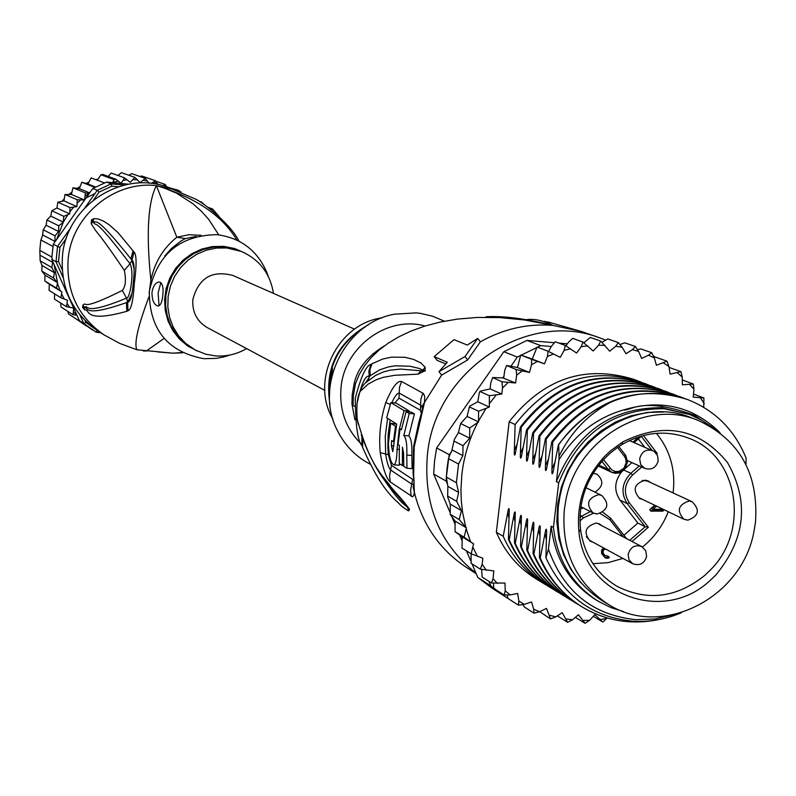 <?xml version="1.0" encoding="UTF-8"?>
<svg xmlns="http://www.w3.org/2000/svg" width="796" height="796" viewBox="0 0 796 796"><rect width="100%" height="100%" fill="white"/><g stroke="black" fill="none" stroke-linecap="round" stroke-linejoin="round"><path stroke-width="1.19" d="M564.344 509.49C561.19 551.499 575.986 583.199 608.741 604.612C662.401 638.78 742.34 597.736 754.011 531.211L755.454 522.514C758.817 473.988 739.783 439.979 698.361 420.497C645.646 397.95 576.553 439.203 565.767 500.634L564.344 509.49M608.741 604.612L602.552 600.95C569.966 579.647 555.24 548.116 558.374 506.346L559.777 497.54C570.493 436.467 639.218 395.453 691.664 417.89L698.361 420.497M601.766 525.668L599.517 523.977L596.144 523.032C585.12 526.494 583.179 532.584 590.333 541.29L592.99 542.195M599.189 523.808L601.109 525.33M650.441 482.495L648.133 480.913L645.198 480.157C634.024 483.829 632.233 489.978 639.795 498.595L642.491 499.371M647.795 480.764L649.765 482.177M594.95 492.137C603.328 486.615 603.995 480.625 596.93 474.157L593.139 473.331M610.333 450.994L604.831 456.207C584.861 477.819 576.234 503.032 578.951 531.837C584.393 595.796 664.322 624.223 710.44 580.175L715.833 575.01C745.613 538.832 749.494 501.321 727.474 462.486C699.177 428.308 664.262 421.452 622.711 441.949L610.333 450.994M624.362 456.287L617.527 447.452L610.204 453.153L603.497 459.67L611.706 469.869L615.119 471.501L618.95 471.421L623.925 468.227L626.193 462.625L625.666 458.685L624.362 456.287L625.278 454.854L618.84 446.556L625.815 455.65L627.447 462.018L625.159 468.575L622.164 471.461L618.711 473.003L615.149 473.282L611.825 472.376C623.905 473.55 628.571 467.998 625.825 455.7M617.527 447.452L621.905 444.606C644.153 431.84 666.6 429.76 689.237 438.377C738.728 456.576 750.091 531.42 709.982 570.414L704.878 575.299C676.799 597.826 647.576 601.527 617.179 586.403C596.433 573.896 584.224 554.951 580.553 529.559C578.015 503.191 585.667 479.889 603.497 459.67M592.353 541.847L590.015 541.111M641.815 499.052L639.467 498.425M598.662 524.047L641.675 546.524C634.79 544.414 630.283 547.081 628.143 554.543L629.009 559.896L632.591 563.668L589.916 540.534L586.373 536.733M642.282 480.436L647.267 481.023L692.112 501.719L689.217 500.983C678.202 504.634 676.411 510.714 683.863 519.221L686.888 520.017M642.491 547.001L645.486 544.494C655.665 535.469 663.257 524.544 668.272 511.738M673.098 492.943C675.774 470.157 670.212 450.287 656.431 433.332M592.97 563.687L608.124 562.653L622.91 558.424M621.756 471.72C614.393 481.122 613.796 490.565 619.965 500.047L637.855 523.052L623.935 535.25M631.964 462.625L625.178 468.536M583.289 507.938L580.612 508.863M638.342 438.934L644.67 447.153M637.855 523.052L645.198 526.743L648.322 527.25L632.064 541.499M643.417 435.512L657.237 453.471L656.242 453.372M634.054 442.566L641.695 435.969M660.411 507.977L661.436 509.291L653.018 509.301L651.665 508.644L655.257 505.5M653.018 509.301L656.62 506.147M654.7 505.231L649.705 509.609L650.899 511.151L662.839 511.102L661.476 510.445L662.919 509.171M662.839 511.102L664.282 509.828M650.392 510.495L661.476 510.445M603.657 547.976L601.597 549.986L601.617 553.449L604.851 557.568L606.194 558.135L604.89 557.419L606.761 557.518L608.025 556.842L607.656 556.374M606.194 558.135L608.064 558.235L606.761 557.518M608.064 558.235L609.328 557.558L608.025 556.842M609.328 557.558L608.313 556.275L604.681 555.439L602.602 553.349L601.856 551.837L602.174 549.389L604.671 548.534M605.975 556.145L603.408 554.384M604.701 555.091L602.602 553.349M603.895 554.066L601.856 551.837M603.149 552.543L603.07 551.3L601.776 550.593M603.07 551.3L603.467 550.086L602.174 549.389M603.467 550.086L603.995 549.628L602.701 548.922M603.995 549.628L605.467 549.21L604.164 548.504M605.467 549.21L605.975 549.24M608.243 550.464L609.318 551.051M354.25 383.025L355.424 383.881L353.344 395.851L353.086 405.015L351.951 403.801L352.2 394.796L354.25 383.025C357.702 368.409 367.712 356.051 384.279 345.962M475.968 573.17C439.651 544.066 423.452 504.813 427.362 455.392C434.437 371.463 526.663 309.465 599.766 337.872L605.209 339.932M413.651 474.555L414.358 492.286L413.761 495.52L412.587 496.794L390.289 482.018C386.349 478.655 382.985 468.874 380.199 452.655C378.697 435.73 380.558 419.024 385.791 402.547C392.09 387.453 397.343 380.438 401.562 381.493L423.263 393.383L424.666 396.159L424.497 402.507L414.189 447.034L413.651 474.555L413.054 473.142L413.631 446.646M413.492 484.028L412.03 484.316L390.896 470.197C388.776 468.327 387.015 462.924 385.612 453.979L385.294 436.148L387.582 418.328M413.621 479.122L412.666 479.331L391.453 465.342L388.319 454.625L387.871 447.223L388.14 434.825L390.13 419.99M355.424 383.881L359.185 374.608L364.449 365.842L371.115 357.643L379.105 350.041L388.349 343.096L398.925 336.778L411.005 331.086L424.686 326.131L440.079 322.082L457.481 319.087L477.202 317.455L499.361 317.554L524.405 319.952L552.822 325.385L544.971 321.276M477.7 338.39L465.013 356.568L438.954 371.672L441.651 375.085L467.66 359.951L480.366 341.812L477.7 338.39L467.302 345.066L453.969 339.653L434.188 356.618L437.173 360.409L445.75 363.871M372.05 363.782L382.617 359.056L391.542 357.145L404.965 357.295L413.701 359.444L421.054 363.075L425.084 367.215L425.193 370.707L418.119 374.15L394.557 375.314L383.214 377.344L376.18 379.762L368.299 384.03L360.25 391.314C357.285 396.279 356.26 405.542 357.175 419.104C370.837 469.57 384.916 477.112 391.353 487.52L403.781 501.639L409.393 509.132L408.905 510.733C408.656 511.291 405.93 509.51 400.736 505.39C395.045 498.654 383.175 493.719 362.727 447.67L361.981 445.7C357.732 441.103 355.494 425.283 355.285 398.229C360.867 376.727 366.11 365.454 371.006 364.419L372.05 363.782L369.951 369.523L370.16 375.692L379.652 369.891L388.06 367.006L395.254 365.792L410.099 366.269L419.572 368.538L424.696 371.105L400.567 369.085L389.98 370.19L383.234 372.001L375.503 375.463L365.115 383.165L362.28 386.478L360.25 391.314M371.006 364.419L368.866 370.976L369.205 376.21L370.16 375.692L365.792 382.607M425.084 367.215L423.104 369.901L425.193 370.707M424.974 371.065L420.666 371.016L418.119 374.15M357.175 419.104L358.3 424.298M361.265 434.755C368.936 455.66 377.632 472.018 387.363 483.829L409.542 509.48M403.781 501.639L409.393 509.132M408.905 510.733L407.582 507.679C405.443 503.838 402.696 508.415 378.339 470.963M362.727 447.67L362.538 438.566M361.981 445.7L361.872 436.626M356.867 404.378C361.036 384.538 365.155 375.145 369.205 376.21L368.528 380.398M467.66 359.951L465.013 356.568M486.077 316.738C503.649 315.773 525.897 318.659 552.822 325.385C543.071 320.49 534.315 318.579 526.544 319.654M354.857 419.79L351.951 403.801M361.384 444.059C345.922 428.895 339.136 410.04 341.046 387.483C344.479 346.708 387.493 315.375 424.974 325.982M370.09 464.128C355.951 456.725 345.165 445.76 337.743 431.223C313.534 386.627 344.698 322.619 394.726 314.151L416.189 312.888L420.348 313.365L432.517 316.181L443.999 321.007M332.867 418.975C309.913 380.677 337.783 323.435 382.09 317.883M329.793 385.712L329.365 399.244C328.838 398.119 328.778 392.418 329.186 382.13C330.479 374.12 331.614 369.672 332.569 368.797L329.793 385.712M329.335 391.463L329.544 382.15L332.31 371.175M391.841 402.716C395.075 395.692 397.632 392.547 399.522 393.264L420.945 405.273L422.099 407.303M394.896 402.945L398.985 398.129L420.447 410.308L421.333 413.393M406.975 468.277L412.119 468.645L411.86 455.441C412.258 445.034 411.253 438.516 408.845 435.88L414.418 413.85L411.273 412.129L406.119 411.741L401.393 429.74L400.05 428.954L398 444.496L399.333 445.302L399.254 463.6L402.358 465.511L402.448 447.143L403.562 453.203L403.761 466.366L406.975 468.277L406.786 455.073C407.184 444.616 406.199 438.099 403.801 435.502L409.253 413.452L406.119 411.741M408.935 411.95L409.253 411.005L395.93 403.025L390.866 402.637L386.677 417.731L396.677 424.069L392.796 451.71L391.373 445.68L391.642 440.516L393.493 441.7L395.532 426.258L390.687 423.223L388.388 443.7C388.975 456.884 390.906 463.929 394.169 464.854C395.871 463.61 396.836 458.426 397.065 449.292L399.164 429.75L404.109 410.617L390.866 402.637M398.647 465.172L400.239 464.207M396.647 424.218L390.687 423.223M409.253 411.005L404.109 410.617M396.229 426.308L395.532 426.258M394.149 441.75L393.493 441.7M414.418 413.85L409.253 413.452M408.845 435.88L403.801 435.502M403.711 465.61L402.358 465.511M401.522 429.064L400.05 428.954M434.188 356.618L447.262 362.28L438.954 371.672M623.736 611.656L610.86 607.557L598.761 601.547C572.394 584.98 557.28 560.275 553.439 527.43L558.692 482.814C578.971 433.114 614.154 408.418 664.242 408.726L689.794 414.527L701.992 420.358L713.166 427.959M558.692 482.814L556.384 481.65C576.622 432.059 611.736 407.423 661.715 407.741L689.794 414.527M657.476 619.855C630.452 624.969 605.408 620.701 582.334 607.059C563.508 595.408 549.479 579.05 540.245 557.976L545.031 533.439C545.758 529.141 546.305 528.146 546.663 530.444L545.917 557.837C564.165 597 593.886 618.174 635.079 621.338C651.038 621.945 666.501 619.059 681.476 612.691M545.917 557.837L548.444 549.16C563.598 591.707 592.821 615.218 636.103 619.686L655.048 618.98L673.734 614.711M637.715 349.553L640.929 348.966L651.705 352.698L648.531 355.215L641.636 358.449L638.631 351.444L635.347 346.459L632.492 349.593L625.994 353.732L622.114 347.235L618.283 342.579L615.736 346.25L609.756 351.225L600.721 341.106L598.552 345.265L593.189 350.996L582.961 342.061L581.239 346.658L576.593 353.056L565.319 345.464L564.095 350.419L560.245 357.364L548.096 351.245L547.419 356.479L544.454 363.871L531.609 359.314L531.519 364.767L529.479 372.458L516.146 369.543L516.664 375.115L515.599 382.985L501.987 381.752L502.515 388L501.808 394.06L489.381 395.731L489.311 407.074L478.555 411.243L478.555 421.92L469.71 427.999L469.71 438.228L462.993 445.7L462.844 455.601L458.536 464.038L456.406 482.694L458.625 492.445L447.85 486.346L446.347 477.083L446.198 481.102L447.272 483.62M449.869 512.017L433.661 474.058L434.556 460.964L436.626 447.959L503.848 351.703L526.942 340.429L553.857 342.678M433.661 474.058L446.198 481.102M456.406 482.694L446.347 477.083L447.103 467.839L448.447 458.625L458.536 464.038M488.923 581.398L490.824 585.856L477.799 577.458L471.998 563.867M490.824 585.856L504.992 596.532L491.799 587.995L477.799 577.458M504.992 596.532L518.445 605.169L524.305 604.373L531.559 601.965L533.708 609.219L534.007 613.189L524.315 606.96L522.942 604.781M555.17 341.782L551.28 346.499L540.733 345.623L517.33 357.066L510.923 366.25L506.604 365.523L516.146 369.543M540.733 345.623L526.942 340.429M503.848 351.703L517.33 357.066M462.844 455.601L452.009 449.909L451.143 452.476L449.213 454.645L446.347 477.083M449.213 454.645L436.626 447.959M654.063 357.026L654.68 356.837L653.795 356.26M458.625 492.445L456.635 501.321L461.421 510.614L459.222 519.589L466.396 527.838L464.098 537.191L473.57 543.827L471.192 553.817L482.854 558.235L482.157 564.225L480.356 569.17L493.819 570.921L493.062 578.712L491.421 582.99L504.982 583.07L505.211 590.811L504.186 595.05L493.709 588.294L493.56 583.438M470.575 560.543L466.436 550.852M461.859 540.126L459.71 535.091M454.844 523.678L452.058 517.161M450.844 452.317L448.447 458.625M506.624 365.643L504.773 370.18L503.958 376.229L502.793 377.901L492.625 377.523L501.987 381.752M567.588 622.313L572.473 619.785L578.423 614.761L585.09 623.298L575.359 617.348M550.454 618.92L555.727 616.91L562.215 612.691L567.628 622.303L557.339 615.865M533.977 613.169L539.579 611.746L546.514 608.403L550.504 618.92L539.728 611.676M504.186 595.05L510.186 594.901L517.639 593.478L518.843 601.04L518.445 605.169M585.07 623.328L589.538 620.333L594.831 614.602L602.602 621.915L593.269 616.293M603.159 621.835L607.069 617.925M654.68 356.837L666.998 361.165L656.411 365.284L654.332 357.901L651.705 352.698M669.088 367.414L680.938 371.672L670.083 374.12L668.948 366.488L666.958 361.125M682.301 379.961L693.296 384.02L682.401 384.796L682.232 377.035L680.908 371.623M693.495 394.05L703.893 397.98L693.187 397.124L693.983 389.363L693.296 383.98M703.714 407.293L703.913 397.96M482.107 577L481.699 569.618M462.018 548.046L462.227 536.892L455.043 531.688L455.123 521.082L450.228 514.514L450.267 504.097L447.65 496.903L447.85 486.346M471.103 563.269L471.123 553.767M492.595 377.732L490.784 382.906L490.097 388.896L480.237 391.184L479.441 392.189L477.739 401.741L469.62 406.268L469.381 406.925L478.555 411.243M469.381 406.925L467.103 416.407L460.625 423.522L469.71 427.999M572.662 338.419L568.633 342.081L565.946 345.772M590.304 337.464L583.946 342.648M607.776 338.947L602.164 342.19M546.673 585.289L536.295 579.02C518.335 567.906 505.032 552.325 496.356 532.275L509.161 421.751C543.25 378.667 584.702 364.508 633.536 379.264L641.715 382.388M558.901 343.106L567.369 343.812M624.79 342.817L635.347 346.459M620.213 344.469L624.751 342.807M590.453 337.494L600.721 341.106M572.841 338.439L582.961 342.061M555.359 341.802L565.319 345.464M551.28 346.499L548.553 351.434M544.454 363.871L532.255 359.076L537.081 347.056L548.096 351.245M532.255 359.076L520.753 355.036L531.609 359.314M529.479 372.458L517.45 367.553L510.923 366.25M520.753 355.036L517.45 367.553M515.599 382.985L502.793 377.901M503.958 376.229L503.719 377.951M501.808 394.06L490.097 388.896M480.107 391.572L489.381 395.731M489.311 407.074L477.739 401.741M478.555 421.92L467.103 416.407M469.71 438.228L458.436 432.556L460.625 423.522M452.009 449.909L454.317 439.472L458.436 432.556M453.969 441.054L462.993 445.7M607.865 338.967L618.283 342.579M507.818 598.293L507.331 595.279M482.197 577.08L491.421 582.99M471.222 563.379L480.356 569.17M462.138 548.165L471.192 553.817M473.57 543.827L462.227 536.892M455.103 531.698L464.098 537.191M466.396 527.838L455.123 521.082M450.257 514.256L459.222 519.589M461.421 510.614L450.267 504.097M447.69 496.147L456.635 501.321M687.396 399.483L686.948 399.313C636.541 384.14 593.707 399.274 558.414 444.705L558.633 444.805C572.404 425.293 589.896 411.025 611.099 402.01C637.009 391.363 662.6 390.587 687.873 399.662C715.256 410.547 734.668 430.029 746.101 458.108L745.961 464.506M572.055 600.741L569.23 599.08C550.553 587.488 536.673 571.319 527.589 550.563L532.285 526.315C532.962 522.176 533.499 521.171 533.877 523.3L533.071 553.777L533.877 554.245L538.613 529.857C539.31 525.668 539.847 524.673 540.235 526.852L539.429 557.498L540.245 557.976M539.429 557.498C548.663 578.573 562.682 594.92 581.498 606.542L581.896 606.791M533.071 553.777C542.195 574.642 556.145 590.891 574.911 602.532L575.299 602.771M578.622 604.731L575.737 603.04C557.031 591.478 543.071 575.21 533.877 554.245M565.588 596.801L562.792 595.159C544.285 583.707 530.474 567.628 521.38 546.932L526.037 522.823C526.723 518.693 527.25 517.689 527.609 519.798L526.793 550.106L527.589 550.563M552.912 589.08L550.165 587.468C531.867 576.155 518.206 560.265 509.191 539.788L513.758 515.957C514.405 511.937 514.922 510.923 515.291 512.913L514.475 542.882L515.251 543.34L519.858 519.37C520.514 515.31 521.032 514.296 521.41 516.335L520.594 546.474L521.38 546.932M520.594 546.474C529.619 567.09 543.419 583.16 561.986 594.662L562.265 594.831M543.966 583.697C525.718 572.404 512.136 556.603 503.211 536.285L507.729 512.584C508.365 508.614 508.873 507.589 509.251 509.53L508.425 539.34L509.191 539.788M508.425 539.34C517.39 559.767 531.041 575.647 549.369 586.99L549.747 587.219M526.793 550.106C535.937 570.911 549.807 587.07 568.404 598.582L568.861 598.851M514.475 542.882C523.529 563.459 537.25 579.438 555.638 590.801L556.016 591.03M559.21 592.911L556.444 591.289C537.967 579.836 524.236 563.857 515.251 543.34M496.356 532.275L503.211 536.285M558.414 444.705L552.951 472.575C552.056 475.043 551.727 473.789 551.946 468.814L554.852 462.446M673.018 394.09L672.511 393.891C622.412 378.956 580.055 393.881 545.429 438.656L540.056 466.247C539.19 468.615 538.872 467.361 539.091 462.486L541.917 456.297M680.112 396.746L679.685 396.587C629.696 381.403 587.1 396.428 551.887 441.661L546.464 469.391C545.588 471.809 545.26 470.555 545.479 465.63L548.335 459.352M545.429 438.656L546.245 439.034C581.279 394.05 623.666 379.115 673.416 394.239L676.54 395.473M551.887 441.661L552.713 442.049C587.806 396.866 630.442 381.831 680.6 396.935L683.764 398.179M665.934 391.423L665.426 391.234C616.034 376.2 573.916 391.025 539.061 435.691L539.867 436.059C574.304 391.532 616.452 376.697 666.322 391.572L669.406 392.786M658.879 388.776L658.421 388.607C608.91 373.792 567.031 388.508 532.773 432.755L533.569 433.124C568.235 388.707 610.154 373.981 659.307 388.936L662.352 390.139M652.043 386.209L651.506 386.01C602.662 371.165 561.011 385.781 526.554 429.86L527.34 430.228C561.429 386.219 603.109 371.593 652.382 386.339L655.387 387.523M645.009 383.572L644.68 383.443C595.786 368.747 554.364 383.264 520.415 426.994L521.191 427.362C555.469 383.523 596.92 368.986 645.546 383.772L648.501 384.936M509.161 421.751L515.121 424.527C548.902 381.025 590.115 366.598 638.79 381.234M715.743 429.641L694.6 415.403C641.317 395.901 630.571 411.353 623.606 409.92C661.078 398.786 693.246 406.408 720.091 432.795M623.606 409.92C596.672 417.751 575.13 434.387 558.951 459.829L559.051 456.237C570.702 432.337 588.055 414.258 611.099 402.01M551.946 468.814L552.713 442.049M545.479 465.63L546.245 439.034M546.414 539.588L545.031 533.439M539.987 535.917L538.613 529.857M533.628 532.295L532.285 526.315M539.091 462.486L539.867 436.059M598.761 601.547L596.383 600.144C570.065 583.607 554.991 558.951 551.15 526.166L548.444 549.16M556.384 481.65L558.951 459.829M553.439 527.43L551.15 526.166M559.051 456.237L558.633 444.805M539.061 435.691L533.728 463.153C532.882 465.461 532.564 464.197 532.783 459.382L533.569 433.124M532.773 432.755L527.479 460.088C526.644 462.347 526.335 461.093 526.564 456.317L527.34 430.228M526.554 429.86L521.31 457.053C520.485 459.262 520.186 458.008 520.405 453.292L521.191 427.362M520.415 426.994L515.211 454.068C514.405 456.217 514.117 454.964 514.335 450.297L515.121 424.527M532.783 459.382L535.569 453.282M526.564 456.317L529.3 450.307M520.405 453.292L523.111 447.362M527.36 528.723L526.037 522.823M521.171 525.191L519.858 519.37M515.052 521.708L513.758 515.957M514.335 450.297L516.992 444.447M509.002 518.256L507.729 512.584M663.764 411.98L647.397 412.418L631.138 415.791L615.487 422.029L600.9 430.944L587.836 442.277L576.682 455.7L567.767 470.794L561.379 487.122L557.707 504.186L556.842 521.46L558.822 538.434L563.568 554.603L570.931 569.488L580.692 582.632M324.788 390.358L207.368 327.654C196.96 321.435 192.115 312.092 192.831 299.634C198.532 278.053 211.845 269.993 232.79 275.436L354.568 329.166M377.533 351.404L372.707 353.961M129.798 299.714L129.778 300.371M62.207 269.715L58.506 261.496L56.018 261.765L57.551 246.402L53.342 244.163L55.023 241.417L55.004 235.835L58.625 231.517L46.098 225.218L43.153 229.984L42.646 234.929L40.705 240.8L39.83 250.372L51.869 257.088L52.377 260.819L79.391 320.679L83.779 323.504L85.898 322.42L85.102 320.649M46.098 225.218L46.914 219.975L58.755 225.805L63.232 222.343L63.77 216.333L69.72 213.915L69.968 207.597L76.923 206.622L77.222 199.746L84.565 200.025L85.411 192.911L89.172 193.577L56.516 239.686L63.232 222.343M63.401 222.184L50.755 216.104L46.914 219.975M53.342 244.163L51.869 257.088M63.083 277.486L56.018 261.765L51.82 259.406M70.774 227.736L57.551 246.402L59.919 247.437L66.327 238.382M58.506 261.496L59.919 247.437M177.946 190.811L178.015 190.164L181.03 192.035M93.6 199.876L99.122 192.075L97.291 190.294L111.191 183.846L111.838 186.165L118.266 186.771M128.594 184.184L106.564 182.095L111.191 183.846L124.305 185.08M175.538 189.926L178.015 190.164L170.453 188.145M99.122 192.075L111.838 186.165M97.112 330.44L96.087 332.191L83.779 323.504L79.938 314.957M96.057 329.733L85.898 322.42M100.386 332.539L96.087 332.191M85.063 207.557L97.291 190.294L92.764 188.503L89.172 193.577M106.564 182.095L92.764 188.503M79.391 320.679L92.406 329.952M54.695 242.143L56.516 239.686M162.971 185.717L165.25 184.453L155.946 181.239M165.25 184.453L166.473 186.771M151.21 183.448L155.509 180.762L157.837 184.493M108.266 176.443L111.211 173.06L124.465 177.806L130.236 182.344L134.942 177.409L140.096 182.612L145.35 178.394L149.121 183.239M124.465 177.806L123.181 180.284L127.211 179.866M112.654 182.672L114.087 179.597L100.992 174.812L102.734 174.424L115.798 179.2L121.012 183.279L123.181 180.284M76.884 315.107L73.103 314.778L73.66 308.022L66.446 306.689L67.481 300.261L60.894 297.764L61.879 291.883L56.566 288.152L57.511 282.64L54.038 264.352M99.848 332.499L98.525 332.39M58.625 231.517L58.755 225.805M40.875 239.984L52.934 246.452M39.83 250.372L40.158 260.79L51.83 267.536L52.655 262.342L40.397 255.397M52.655 262.342L52.377 260.819M40.118 260.7L42.019 265.476L41.82 271.048L53.521 278.013L54.427 272.73L42.019 265.476M54.427 272.73L51.83 267.536M43.243 229.785L55.004 235.835M55.023 241.417L42.646 234.929M53.521 278.013L57.073 282.112M89.659 192.881L79.351 188.682L72.973 187.796L85.411 192.911M72.943 187.816L71.431 194.463L64.974 194.503L77.222 199.746M84.565 200.025L71.431 194.463M166.414 186.632L170.901 188.194M141.618 175.966L155.509 180.762M141.608 175.966L139.977 176.533M131.668 173.647L145.35 178.394M131.648 173.647L128.823 175.259M121.48 172.672L134.942 177.409M121.44 172.672L117.937 175.468M100.992 174.812L97.221 180.175M95.5 186.98L87.928 184.005L91.112 177.896L104.405 182.901M87.928 184.005L81.779 182.244L94.784 187.368M81.779 182.244L79.351 188.682M60.745 303.077L61.003 307.017L73.103 314.778M67.899 311.445L68.496 313.982L81.132 322.131M76.466 319.116L86.276 325.962M97.918 332.34L98.505 332.718M69.72 213.915L56.924 208.025L51.83 210.721L63.77 216.333M51.83 210.721L50.755 216.104M41.82 271.048L45.014 275.147L44.805 280.968L56.566 288.152M57.511 282.64L45.014 275.147M44.805 280.968L49.302 284.182L49.053 290.371L60.894 297.764M61.879 291.883L49.302 284.182M54.635 293.853L54.446 299.077L66.446 306.689M64.974 194.503L63.959 200.9L57.879 202.174L69.968 207.597M76.923 206.622L63.959 200.9M57.879 202.174L56.924 208.025M201.129 235.327L188.941 234.721L176.831 237.228C163.17 248.262 154.514 262.61 150.872 280.262L151.459 280.481M273.466 293.386C270.182 273.496 259.486 259.526 241.387 251.456L226.79 247.954L216.502 248.054L206.373 250.173L196.771 254.242L188.075 260.113L180.612 267.565L174.662 276.311L170.453 286.023L168.145 296.341L167.837 306.858L169.508 317.176L173.12 326.927L178.523 335.723L185.508 343.245L195.219 350.001L205.766 354.21L215.368 355.902C226.432 356.688 236.84 354.25 246.591 348.598M160.842 282.6L158.125 292.888L159.021 305.813M151.976 292.371C153.111 285.993 155.509 282.53 159.17 281.963C162.493 282.898 163.697 287.396 162.772 295.445C162.165 302.042 160.573 305.574 157.996 306.042C154.006 304.838 151.996 300.281 151.976 292.371M226.94 355.533L224.104 356.847L216.373 358.369L203.826 358.697C167.578 351.872 149.409 329.514 149.3 291.605C157.18 254.292 179.717 235.317 216.91 234.671C240.462 237.755 257.058 250.213 266.69 272.053L268.143 276.122M225.626 356.419L229.716 355.056M196.105 236.422L185.309 238.611L180.692 241.208L171.548 248.382L164.722 256.053M218.761 234.87L208.711 219.378L201.617 211.487L192.97 203.786L176.752 193.309L163.648 187.737L156.354 185.617L176.831 237.228L185.309 238.611M134.096 268.968L131.927 260.312L130.922 258.919L131.907 260.113C134.285 261.526 134.753 269.157 133.29 283.008C132.166 295.923 130.265 302.331 127.579 302.221L126.435 302.609L127.649 302.012L131.808 293.983M91.62 220.024L93.013 220.402L91.56 220.054L93.032 221.815L91.62 220.024M91.699 219.716L94.097 218.631L98.057 218.93L103.351 221.039L109.132 224.731L118.067 232.701L134.017 252.014C136.663 254.561 136.763 265.038 134.315 283.446C133.221 300.868 131.101 309.992 127.967 310.818L126.862 311.286C82.396 323.763 90.366 308.45 84.824 310.032L82.784 307.724L84.107 308.171L82.714 307.435L84.356 307.326C89.829 304.201 81.361 316.689 126.474 298.152C129.698 299.435 134.703 272.6 130.017 263.755C90.097 211.607 98.236 229.238 93.032 221.815L91.182 223.706L91.51 219.925M94.097 218.631L93.013 220.402C97.669 226.9 90.406 208.005 130.922 258.919L133.081 250.76M82.784 307.724L84.356 307.326L82.933 305.097C88.087 300.629 77.222 312.997 122.295 290.44L126.484 298.152L127.649 302.012L127.967 310.818M126.862 311.286L126.435 302.609C79.57 319.096 89.679 305.266 84.107 308.171L84.824 310.032M163.906 338.549L146.315 351.046L143.081 350.897M157.787 351.961L172.991 353.175L181.856 352.538M134.017 252.014L131.927 260.312L130.017 263.755L124.355 270.411C101.769 237.178 99.779 236.044 95.47 230.313L91.182 223.706M122.295 290.44C125.579 286.66 126.266 279.983 124.355 270.411M82.645 307.475L82.933 305.097M148.981 296.759C137.917 326.141 133.887 343.812 136.902 349.752L137.509 349.912M236.89 240.123C222.522 215.706 195.677 197.537 156.354 185.617C147.907 202.333 146.086 233.875 150.872 280.262L149.17 293.037M211.428 209.915L212.552 208.97L208.144 207.398M212.552 208.97L219.079 216.552M200.552 202.164L201.089 201.716L204.472 204.761M174.632 189.607L156.354 185.617C113.977 180.622 71.58 215.915 68.128 259.466C66.187 291.684 78.117 316.808 103.938 334.827L97.918 330.957C72.346 313.117 60.526 288.251 62.446 256.372C66.018 206.055 122.087 169.608 167.876 187.249L195.299 199C201.627 201.557 230.114 223.089 239.049 241.198M86.147 197.846L94.983 193.557M625.676 455.461L625.288 454.904M610.353 468.496L608.194 469.461L611.825 472.376L598.184 465.988M601.935 461.401L608.194 469.461L598.871 465.103M652.611 450.586C645.914 448.934 641.596 451.69 639.656 458.844L640.68 464.565L644.72 468.386C651.516 470.307 656.013 467.829 658.183 460.964L657.556 455.591L654.183 451.451L629.427 440.566M585.985 487.699L601.796 495.51L598.612 494.654C587.548 498.197 585.677 504.286 593.01 512.942L596.323 513.868M623.855 470.078L630.84 473.302C621.785 482.854 620.572 492.953 627.198 503.599L645.198 526.743L629.745 540.285M619.965 500.047L627.198 503.599L629.248 502.714L648.322 527.25M639.288 465.929L630.84 473.302L632.581 474.993C624.293 483.739 623.188 492.973 629.248 502.714M580.045 515.33L581.697 516.196L579.966 517.708M626.552 538.623L610.562 518.146L602.811 512.256M590.304 511.549L581.697 516.196L583.428 517.907L579.956 520.932M623.278 536.912L609.826 519.688L610.691 518.276L626.581 538.633M657.237 453.471L656.67 453.959M641.705 467.023L632.581 474.993M641.297 436.357L652.073 450.357M632.929 442.079L639.009 436.785M609.826 519.688L600.284 513.51M593.547 513.201L583.428 517.907M388.319 454.625L380.199 452.655M419.572 422.049L419.074 421.363L422.139 410.537L422.756 405.184L441.651 375.085M414.079 482.058L413.204 487.152L414.358 492.286C422.437 524.753 439.83 549.817 466.536 567.478L476.177 573.667M412.666 479.331L410.577 490.356L411.243 496.425M547.628 321.853L581.418 331.474L552.822 325.385C527.549 323.425 503.4 328.897 480.366 341.812M368.409 324.778C337.315 342.29 324.46 368.677 329.872 403.96M365.543 326.678C338.907 343.146 326.808 367.026 329.255 398.298M420.447 410.308L420.875 399.085L422.895 393.164M401.562 381.493L399.502 387.224L398.985 398.129M399.095 449.441L397.065 449.292M393.901 445.86L391.373 445.68M411.86 455.441L406.786 455.073M391.453 465.342L389.543 476.088L390.289 482.018M385.791 402.547L390.259 404.448M477.64 422.706C469.133 439.223 463.849 456.615 461.799 474.904L460.934 489.998L461.332 501.271L462.605 512.415L465.67 526.932M566.115 618.97L572.473 619.785M549.558 615.228L555.727 616.91M533.708 609.219L539.579 611.746M518.843 601.04L524.305 604.373M505.211 590.811L510.186 594.901M493.062 578.712L497.45 583.478M482.157 564.225L486.336 570.304M473.123 547.688L477.451 556.334M466.257 529.032L470.555 541.678M583.09 620.402L589.538 620.333M600.204 619.497L606.612 618.552M605.05 345.355L598.552 345.265M587.756 345.852L581.239 346.658M570.503 348.728L564.095 350.419M553.628 353.931L547.419 356.479M537.399 361.394L531.519 364.767M522.116 370.986L516.664 375.115M508.057 382.548L502.515 388M496.037 395.194L489.759 403.164M485.849 408.776L478.695 420.706M622.114 347.235L615.736 346.25M638.631 351.444L632.492 349.593M654.332 357.901L648.531 355.215M668.948 366.488L663.585 363.016M682.232 377.035L677.406 372.846M693.983 389.363L689.754 384.528M704.271 403.711L700.43 397.861M85.262 196.095L88.794 193.518M153.27 182.344L157.359 183.587M143.3 180.314L147.529 181.01M133.131 179.637L137.419 179.757M112.863 182.344L118.315 181.07M114.087 179.597L115.798 179.2M102.734 174.424L101.062 174.812M76.496 315.097L73.56 311.972M60.098 290.62L57.441 283.316M64.297 299.097L61.66 294.092M69.799 307.405L67.143 303.684M77.272 203.169L80.635 199.955M69.948 211.696L73.54 207.209M63.431 221.965L67.71 214.85M97.898 179.08L95.878 179.667L97.908 179.07M88.744 182.234L86.008 183.448L88.754 182.224M80.008 186.592L77.142 188.353M71.839 192.115L69.013 194.423L71.849 192.095M64.148 198.97L62.028 201.239M197.139 350.976L187.697 345.962L179.478 339.086L172.822 330.619L167.996 320.907L165.22 310.35L164.603 299.376L166.165 288.441L169.866 277.993L175.538 268.481L182.941 260.272L191.786 253.725L201.686 249.108L212.243 246.591L223.766 246.352L234.681 248.531L244.83 252.999M193.806 349.205L183.279 341.981L176.344 334.529L170.971 325.823L167.359 316.171L165.648 305.943L165.906 295.515L168.125 285.276L172.225 275.615L178.045 266.899L185.378 259.446L193.945 253.536L203.418 249.387L213.447 247.158L223.656 246.919L241.387 251.456M632.591 563.668C639.516 566.085 644.193 563.757 646.611 556.673L645.785 550.762L641.675 546.524M639.337 497.858L683.863 519.221L687.863 520.146C698.808 516.116 700.221 509.977 692.112 501.719M580.901 506.714L593.01 512.942L597.239 513.987C608.184 510.067 609.706 503.908 601.796 495.51M627.417 460.576L644.72 468.386M621.905 444.606L622.711 441.949M580.553 529.559L578.951 531.837M610.691 518.276L602.87 512.216M641.646 436.049L634.133 442.606M413.711 445.919L418.975 421.701M360.648 389.911L359.444 392.826M581.418 331.474L599.766 337.872M394.169 464.854L399.284 465.222M413.154 474.187L414.109 480.814M582.334 607.059L581.498 606.542M575.737 603.04L574.911 602.532M562.792 595.159L561.986 594.662M550.165 587.468L549.369 586.99M569.23 599.08L568.404 598.572M556.444 591.289L555.638 590.801M687.873 399.662L686.948 399.313M673.416 394.239L672.511 393.891M680.6 396.935L679.685 396.587M666.322 391.572L665.426 391.234M659.307 388.936L658.421 388.607M652.382 386.339L651.506 386.01M645.546 383.772L644.68 383.443M352.001 404.895L354.628 406.298M61.998 201.239L64.158 198.95M77.122 188.353L80.008 186.582M266.809 273.635L266.69 272.053M103.938 334.827L119.868 343.474L136.902 349.752L172.991 353.175L182.493 352.857"/></g></svg>
